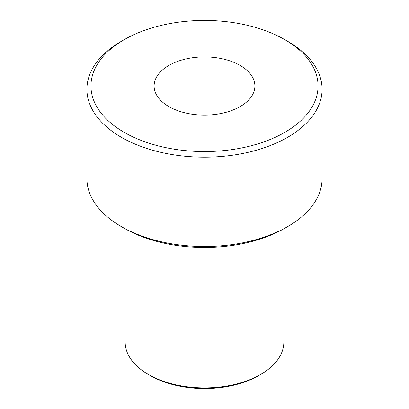 <?xml version="1.0" encoding="UTF-8"?>
<svg xmlns="http://www.w3.org/2000/svg" width="409" height="409" viewBox="0 0 409 409"><rect width="100%" height="100%" fill="white"/><g stroke="black" fill="none" stroke-linecap="round" stroke-linejoin="round"><path stroke-width="0.61" d="M124.208 132.368A113.554 65.558 180 0 1 124.203 39.653A113.554 65.558 180 0 1 284.797 39.653A113.554 65.558 180 0 1 284.792 132.368A113.554 65.558 180 0 1 124.208 132.368M168.866 106.58A50.394 29.095 180 0 1 154.106 86.008A50.394 29.095 180 0 1 204.5 56.912A50.394 29.095 180 0 1 254.894 86.008A50.394 29.095 180 0 1 223.784 112.889A50.394 29.095 180 0 1 168.866 106.58M283.841 228.81L283.841 342.103A79.341 45.808 180 0 1 260.599 374.491L258.703 375.59A76.652 44.254 180 0 1 150.297 375.59L148.401 374.491A79.341 45.808 180 0 1 125.159 342.103L125.159 228.81M284.797 39.653L287.645 41.299A117.582 67.889 180 0 1 322.082 89.3A117.582 67.889 180 0 1 249.495 152.02A117.582 67.889 180 0 1 121.355 137.301A117.582 67.889 180 0 1 86.918 89.3A117.582 67.889 180 0 1 121.355 41.299L124.203 39.653M260.599 374.491A79.341 45.808 180 0 1 148.401 374.491L150.297 375.59M322.082 89.3L322.082 178.615A117.582 67.889 180 0 1 287.645 226.617L284.797 228.263A113.554 65.558 180 0 1 124.208 228.263A113.554 65.558 180 0 1 124.203 228.263L121.355 226.617A117.582 67.889 180 0 1 86.918 178.615L86.918 89.3M287.645 226.617A117.582 67.889 180 0 1 121.355 226.617L124.203 228.263"/></g></svg>
